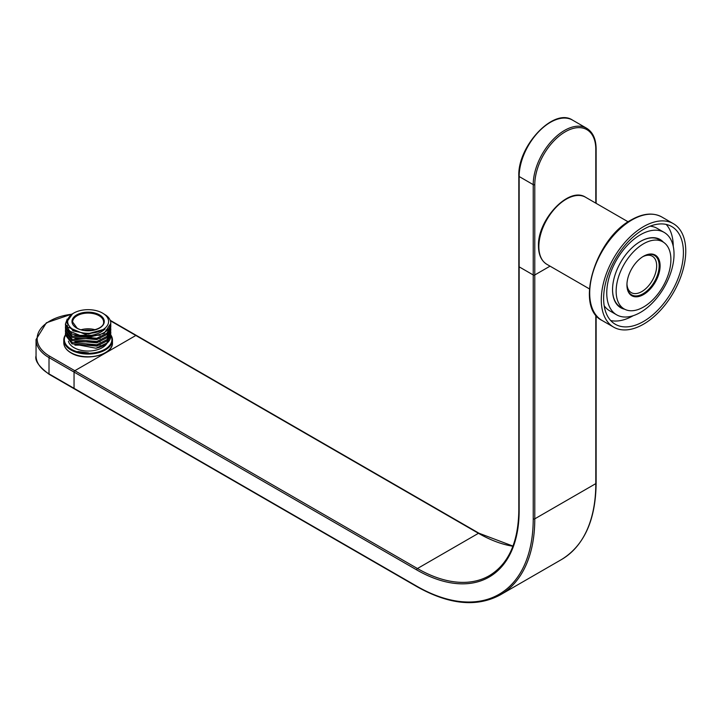 <?xml version="1.0" encoding="UTF-8"?>
<svg xmlns="http://www.w3.org/2000/svg" width="721" height="721" viewBox="0 0 721 721"><rect width="100%" height="100%" fill="white"/><g stroke="black" fill="none" stroke-linecap="round" stroke-linejoin="round"><path stroke-width="1.08" d="M518.823 266.382A1.109 0.64 0 0 0 519.147 266.833A1.109 0.64 180 0 1 518.823 266.382L518.823 176.05A1.109 0.64 0 0 0 519.147 176.51L533.225 184.639L533.225 274.962A1.109 0.64 0 0 0 534.784 274.962A1.109 0.64 180 0 1 533.225 274.962L519.147 266.833L519.147 176.51A44.251 25.55 -60 0 1 538.461 131.97A44.251 25.55 -60 0 1 572.555 120.119L586.642 128.248A44.251 25.55 120 0 0 552.538 140.099A44.251 25.55 120 0 0 533.225 184.639A1.109 0.64 180 0 0 534.784 184.639L534.784 274.962L550.042 266.157L534.784 274.962L534.784 518.841A1.109 0.64 0 0 1 533.225 518.841L533.225 274.962L519.147 266.833L519.147 510.711A1.109 0.64 0 0 1 518.823 510.261L518.823 266.382M110.385 320.791A43.143 24.911 180 0 1 110.809 321.034L135.836 335.481L74.822 370.711A1.109 0.64 120 0 0 74.047 372.063L74.047 388.322A1.109 0.64 120 0 0 74.272 388.835A1.109 0.64 120 0 0 74.822 388.781A1.109 0.64 -60 0 1 74.272 388.835A1.109 0.64 -60 0 1 74.047 388.322L74.047 372.063A1.109 0.64 -60 0 1 74.822 370.711L135.836 335.481A1.109 0.64 -60 0 1 136.395 335.427A1.109 0.64 120 0 0 135.836 335.481L478.465 533.297A143.812 83.032 -120 0 0 512.91 546.248M642.636 256.802A21.017 12.14 -60 0 1 652.307 256.216A21.017 12.14 -60 0 1 655.533 273.061A21.017 12.14 -60 0 1 641.798 291.581A21.017 12.14 -60 0 1 631.29 292.627A21.017 12.14 -60 0 1 626.964 283.957M643.52 294.565A23.451 13.537 -60 0 1 626.937 284.984A23.451 13.537 -60 0 1 643.52 256.261L643.52 256.261A23.451 13.537 -60 0 1 660.103 265.842A23.451 13.537 -60 0 1 643.52 294.565M616.14 291.221A38.718 22.351 120 0 0 624.161 308.949A38.718 22.351 120 0 0 654.001 298.575A38.718 22.351 120 0 0 670.9 259.605A38.718 22.351 120 0 0 662.878 241.877A38.718 22.351 120 0 0 633.047 252.251A38.718 22.351 120 0 0 616.14 291.221M626.937 284.714A22.793 13.158 120 0 0 631.659 294.88A22.793 13.158 120 0 0 643.051 293.753A22.793 13.158 120 0 0 659.165 265.842A22.793 13.158 120 0 0 654.443 255.405A22.793 13.158 120 0 0 643.285 256.406M77.814 351.497L88.548 352.893L77.814 351.497M107.023 343.178A19.909 11.5 180 0 1 74.047 347.675A19.909 11.5 180 0 1 68.423 341.222M110.8 335.625A22.675 13.095 180 0 1 110.8 335.941A22.675 13.095 180 0 1 95.965 348.225L71.676 343.629M67.332 335.454L67.603 333.85M100.138 338.5L74.921 338.654M100.138 341.754L74.921 341.907M100.138 345.008L74.921 345.161M110.746 327.839L106.96 336.392L96.776 341.52L72.091 339.285L65.449 330.425L65.512 329.461M110.746 331.092L106.96 339.654L96.758 344.773L72.091 342.529L65.449 333.679L65.512 332.714M110.746 334.346L110.8 335.31L106.717 343.115L95.965 348.225M65.449 333.679L65.449 335.004L72.091 343.854L96.767 346.098L106.96 340.979L110.8 333.381L110.8 332.057M65.449 330.425L65.449 331.75L72.091 340.6L96.767 342.845L106.96 337.725L110.8 330.128L110.8 328.803M65.449 327.181L65.449 328.497L72.091 337.356L96.776 339.591L106.96 334.472L110.8 326.874L110.8 325.55L106.978 333.138L96.803 338.257L72.091 336.031L65.449 327.181L65.512 326.216M110.8 323.459L104.157 333.291L88.124 337.527L72.091 334.102L65.449 325.252L65.449 323.927L69.576 331.137L80.455 335.616C90.936 336.518 99.147 334.328 105.095 329.019L85.457 334.463L68.594 327.433M102.598 313.13A20.467 11.815 0 0 0 73.65 313.13A20.467 11.815 0 0 0 73.65 329.839A20.467 11.815 0 0 0 102.598 329.839A20.467 11.815 0 0 0 102.598 313.13L106.275 315.447A22.675 13.095 180 0 1 110.8 323.287A22.675 13.095 180 0 1 80.455 335.616M67.224 319.043L65.449 323.927M100.138 335.256L74.921 335.4M110.746 324.585L110.8 325.55M73.65 313.13L72.596 313.743L66.485 322.422L73.055 330.876L88.404 334.012L102.833 330.245L105.095 329.019M68.837 330.524L67.188 325.27M95.073 329.749A15.483 8.94 0 0 0 81.167 329.749M84.258 330.407A13.275 7.661 180 0 1 91.982 330.407M643.52 226.637A59.735 34.491 120 0 0 604.495 279.279A59.735 34.491 120 0 0 613.652 327.145A59.735 34.491 120 0 0 643.52 324.189A59.735 34.491 120 0 0 682.544 271.547A59.735 34.491 120 0 0 673.387 223.681A59.735 34.491 120 0 0 643.52 226.637M643.52 321.476A56.418 32.571 -60 0 1 615.31 324.27A56.418 32.571 -60 0 1 606.658 279.063A56.418 32.571 -60 0 1 643.52 229.35A56.418 32.571 -60 0 1 671.729 226.556A56.418 32.571 -60 0 1 680.381 271.763A56.418 32.571 -60 0 1 643.52 321.476M610.687 320.539A56.418 32.571 120 0 0 633.182 315.708M673.243 246.312A56.418 32.571 120 0 0 666.186 224.42M616.608 314.807A47.568 27.461 120 0 0 640.392 312.445A47.568 27.461 120 0 0 671.467 270.528A47.568 27.461 120 0 0 664.176 232.414A47.568 27.461 120 0 0 640.392 234.767A47.568 27.461 120 0 0 609.317 276.684A47.568 27.461 120 0 0 616.608 314.807L609.569 310.742A47.568 27.461 -60 0 1 604.171 305.704M650.081 226.187A47.568 27.461 -60 0 1 657.137 228.35L664.176 232.414M624.674 309.228A39.385 22.739 -60 0 1 612.544 289.689A39.385 22.739 -60 0 1 640.392 241.454A39.385 22.739 -60 0 1 663.383 242.184M640.23 241.544A38.943 22.486 -60 0 1 659.553 239.705A38.943 22.486 -60 0 1 661.508 241.093M659.787 240.093A38.943 22.486 120 0 0 658.67 239.237M619.763 306.623A38.943 22.486 120 0 0 621.069 307.164M622.791 308.155A38.943 22.486 -60 0 1 620.61 307.146A38.943 22.486 -60 0 1 612.544 289.5M72.208 313.968L46.378 322.792L36.05 339.546A44.251 25.55 180 0 0 49.01 357.616A1.109 0.64 -60 0 1 49.794 356.264L417.45 568.527A1.109 0.64 120 0 0 416.666 569.878L49.01 357.616L49.01 373.875A1.109 0.64 120 0 0 49.244 374.379C39.015 366.719 34.617 360.527 36.05 355.804A44.251 25.55 0 0 0 49.01 373.875L416.666 586.137A1.109 0.64 120 0 0 416.9 586.642C449.147 604.766 476.996 607.488 500.419 594.807A165.938 95.803 -120 0 0 534.784 518.841L595.807 483.62L595.807 314.96M416.666 586.137A164.83 95.163 -120 0 0 533.225 518.841M416.666 569.878A144.921 83.672 -120 0 0 519.147 510.711M500.419 594.807L561.434 559.586A165.938 95.803 -120 0 0 595.807 483.62A1.109 0.64 0 0 0 596.123 483.169L596.123 315.365M110.809 321.034A1.109 0.64 120 0 1 111.358 320.98L479.014 533.243A1.109 0.64 120 0 0 478.465 533.297L417.45 568.527A143.812 83.032 -120 0 0 489.361 575.646C508.548 563.984 518.363 542.183 518.823 510.261M595.807 203.151L595.807 149.409A43.143 24.911 120 0 0 565.291 131.79A43.143 24.911 120 0 0 534.784 184.639M519.147 175.6A1.109 0.64 0 0 0 518.823 176.05C517.498 146.066 553.818 107.294 572.555 120.119M595.807 149.409A1.109 0.64 0 0 0 596.123 148.959C596.033 139.027 592.869 132.123 586.642 128.248M49.794 356.264A43.143 24.911 180 0 1 38.997 331.444A43.143 24.911 180 0 1 71.794 314.23M589.427 288.896L546.878 264.328A38.718 22.351 -60 0 1 538.857 246.6A38.718 22.351 -60 0 1 555.756 207.63A38.718 22.351 -60 0 1 585.596 197.257L628.144 221.825M63.781 342.709C63.908 346.72 66.323 350.118 71.028 352.902C84.979 361.807 113.476 355.074 112.458 342.709A24.334 14.05 180 0 1 97.434 355.696A24.334 14.05 180 0 1 70.91 352.65A24.334 14.05 180 0 1 63.781 342.709L63.781 340.006A24.334 14.05 0 0 0 70.91 349.937A24.334 14.05 0 0 0 97.434 352.984A24.334 14.05 0 0 0 112.458 340.006A24.334 14.05 0 0 0 110.791 334.886M65.449 334.905A24.334 14.05 0 0 0 63.781 340.006L65.449 334.796M65.458 335.391A23.784 13.735 0 0 0 71.307 349.261A23.784 13.735 0 0 0 100.471 351.289A23.784 13.735 0 0 0 110.8 335.409M99.543 314.888A16.15 9.328 180 0 1 99.543 328.082A16.15 9.328 180 0 1 76.705 328.082A16.15 9.328 180 0 1 76.705 314.888A16.15 9.328 180 0 1 99.543 314.888M99.074 315.708A15.483 8.94 180 0 1 103.608 322.026C104.644 329.082 85.988 333.922 77.03 328.046L72.632 322.026A15.483 8.94 180 0 1 82.194 313.761A15.483 8.94 180 0 1 99.074 315.708M105.131 352.758A23.784 13.735 180 0 1 71.307 352.875M613.652 327.145L602.071 320.466A59.735 34.491 -60 0 1 592.914 272.592A59.735 34.491 -60 0 1 631.938 219.95A59.735 34.491 -60 0 1 661.815 216.994L673.387 223.681M49.244 374.379L416.9 586.642M479.014 533.243L512.973 546.094M596.123 483.169C595.69 520.156 584.127 545.635 561.434 559.586M596.123 203.34L596.123 148.959M111.358 320.98L110.223 320.34M36.05 355.804L36.05 339.546M618.645 305.758L624.161 308.949M546.878 264.328C541.336 260.867 538.533 254.774 538.47 246.059C537.352 219.851 568.932 186 585.596 197.257M657.363 238.696L662.878 241.877M112.458 342.709L112.458 340.006L110.782 334.769M110.8 335.941L110.8 335.31M602.071 320.466C574.502 307.29 595.303 238.588 631.281 219.887C642.934 213.299 653.118 212.334 661.815 216.994"/></g></svg>
